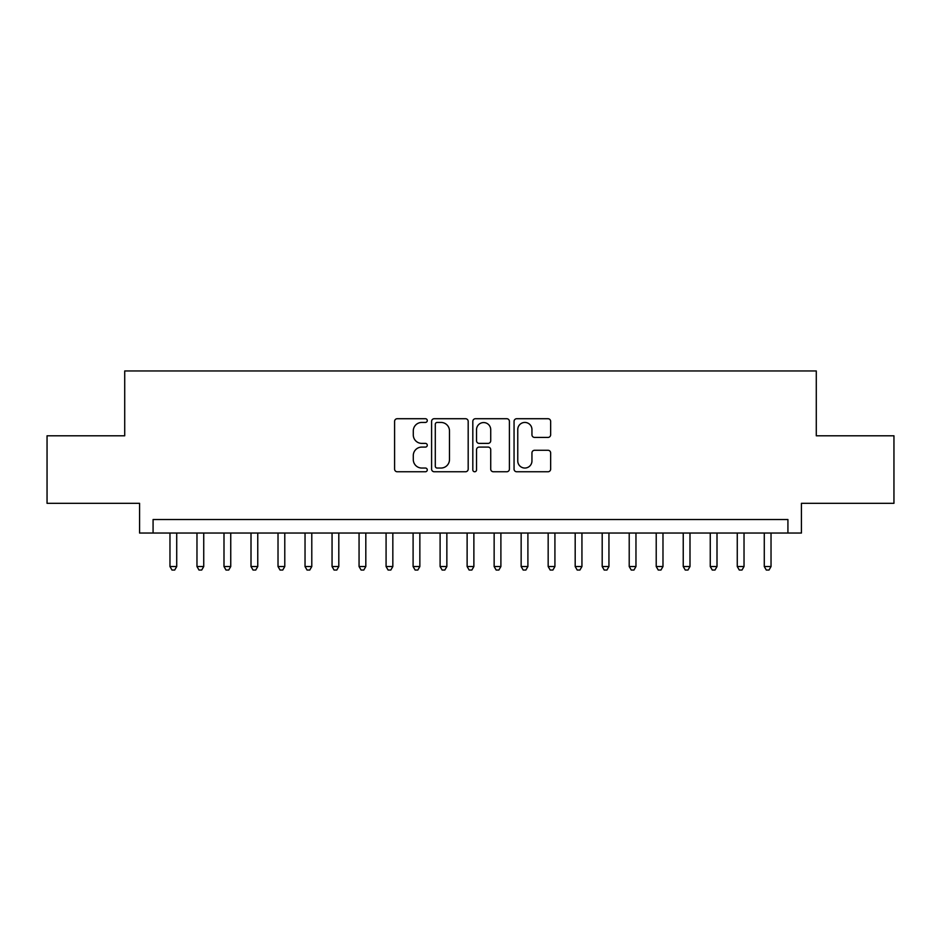 <?xml version="1.0" encoding="UTF-8"?>
<svg xmlns="http://www.w3.org/2000/svg" width="941" height="941" viewBox="0 0 941 941"><rect width="100%" height="100%" fill="white"/><g stroke="black" fill="none" stroke-linecap="round" stroke-linejoin="round"><path stroke-width="1.41" d="M427.273 420.58A1.858 1.858 0 0 0 425.426 418.721L397.243 418.721A2.647 2.647 0 0 0 394.597 421.38L394.597 469.112A2.647 2.647 0 0 0 397.243 471.759L425.426 471.759A1.858 1.858 0 0 0 427.273 469.9A1.858 1.858 0 0 0 425.426 468.042L421.78 468.042A8.481 8.481 0 0 1 413.287 459.561L413.287 455.585A8.481 8.481 0 0 1 421.78 447.093L425.426 447.093A1.858 1.858 0 0 0 427.273 445.246A1.858 1.858 0 0 0 425.426 443.387L421.78 443.387A8.481 8.481 0 0 1 413.287 434.895L413.287 430.919A8.481 8.481 0 0 1 421.78 422.438L425.426 422.438A1.858 1.858 0 0 0 427.273 420.58M547.991 437.424A2.647 2.647 0 0 0 550.65 434.766L550.65 421.38A2.647 2.647 0 0 0 547.991 418.721L516.703 418.721A2.647 2.647 0 0 0 514.057 421.38L514.057 469.112A2.647 2.647 0 0 0 516.703 471.759L547.991 471.759A2.647 2.647 0 0 0 550.65 469.112L550.65 452.927A2.647 2.647 0 0 0 547.991 450.28L534.606 450.28A2.647 2.647 0 0 0 531.947 452.927L531.947 460.949A7.093 7.093 0 0 1 524.855 468.042A7.093 7.093 0 0 1 517.762 460.949L517.762 429.531A7.093 7.093 0 0 1 524.855 422.438A7.093 7.093 0 0 1 531.947 429.531L531.947 434.766A2.647 2.647 0 0 0 534.606 437.424L547.991 437.424M787.923 533.041L801.426 533.041L801.426 503.317L893.95 503.317L893.95 435.789L816.282 435.789L816.282 370.954L124.718 370.954L124.718 435.789L47.05 435.789L47.05 503.317L139.574 503.317L139.574 533.041L787.923 533.041L787.923 519.526L153.077 519.526L153.077 533.041M468.183 421.38A2.647 2.647 0 0 0 465.524 418.721L434.236 418.721A2.647 2.647 0 0 0 431.59 421.38L431.59 469.112A2.647 2.647 0 0 0 434.236 471.759L465.524 471.759A2.647 2.647 0 0 0 468.183 469.112L468.183 421.38M475.476 418.721L506.764 418.721A2.647 2.647 0 0 1 509.41 421.38L509.41 469.112A2.647 2.647 0 0 1 506.764 471.759L493.366 471.759A2.647 2.647 0 0 1 490.72 469.112L490.72 449.751A2.647 2.647 0 0 0 488.061 447.093L479.181 447.093A2.647 2.647 0 0 0 476.534 449.751L476.534 469.9A1.858 1.858 0 0 1 474.676 471.759A1.858 1.858 0 0 1 472.817 469.9L472.817 421.38A2.647 2.647 0 0 1 475.476 418.721M437.153 422.438A1.858 1.858 0 0 0 435.295 424.297L435.295 466.195A1.858 1.858 0 0 0 437.153 468.042L441 468.042A8.481 8.481 0 0 0 449.48 459.561L449.48 430.919A8.481 8.481 0 0 0 441 422.438L437.153 422.438M490.72 429.661A7.093 7.093 0 0 0 483.627 422.568A7.093 7.093 0 0 0 476.534 429.661L476.534 440.729A2.647 2.647 0 0 0 479.181 443.387L488.061 443.387A2.647 2.647 0 0 0 490.72 440.729L490.72 429.661M169.968 533.041L169.968 566.541L176.72 566.541L176.72 533.041M176.72 566.541L174.697 570.046L171.991 570.046L169.968 566.541M196.975 533.041L196.975 566.541L203.738 566.541L203.738 533.041M203.738 566.541L201.703 570.046L199.01 570.046L196.975 566.541M223.993 533.041L223.993 566.541L230.745 566.541L230.745 533.041M230.745 566.541L228.722 570.046L226.016 570.046L223.993 566.541M251.012 533.041L251.012 566.541L257.763 566.541L257.763 533.041M257.763 566.541L255.74 570.046L253.035 570.046L251.012 566.541M278.018 533.041L278.018 566.541L284.782 566.541L284.782 533.041M284.782 566.541L282.747 570.046L280.053 570.046L278.018 566.541M305.037 533.041L305.037 566.541L311.789 566.541L311.789 533.041M311.789 566.541L309.765 570.046L307.06 570.046L305.037 566.541M332.055 533.041L332.055 566.541L338.807 566.541L338.807 533.041M338.807 566.541L336.784 570.046L334.079 570.046L332.055 566.541M359.062 533.041L359.062 566.541L365.814 566.541L365.814 533.041M365.814 566.541L363.791 570.046L361.097 570.046L359.062 566.541M386.081 533.041L386.081 566.541L392.832 566.541L392.832 533.041M392.832 566.541L390.809 570.046L388.104 570.046L386.081 566.541M413.099 533.041L413.099 566.541L419.851 566.541L419.851 533.041M419.851 566.541L417.828 570.046L415.122 570.046L413.099 566.541M440.106 533.041L440.106 566.541L446.857 566.541L446.857 533.041M446.857 566.541L444.834 570.046L442.141 570.046L440.106 566.541M467.124 533.041L467.124 566.541L473.876 566.541L473.876 533.041M473.876 566.541L471.853 570.046L469.147 570.046L467.124 566.541M494.143 533.041L494.143 566.541L500.894 566.541L500.894 533.041M500.894 566.541L498.859 570.046L496.166 570.046L494.143 566.541M521.149 533.041L521.149 566.541L527.901 566.541L527.901 533.041M527.901 566.541L525.878 570.046L523.172 570.046L521.149 566.541M548.168 533.041L548.168 566.541L554.919 566.541L554.919 533.041M554.919 566.541L552.896 570.046L550.191 570.046L548.168 566.541M575.186 533.041L575.186 566.541L581.938 566.541L581.938 533.041M581.938 566.541L579.903 570.046L577.209 570.046L575.186 566.541M602.193 533.041L602.193 566.541L608.945 566.541L608.945 533.041M608.945 566.541L606.921 570.046L604.216 570.046L602.193 566.541M629.211 533.041L629.211 566.541L635.963 566.541L635.963 533.041M635.963 566.541L633.94 570.046L631.235 570.046L629.211 566.541M656.218 533.041L656.218 566.541L662.982 566.541L662.982 533.041M662.982 566.541L660.947 570.046L658.253 570.046L656.218 566.541M683.237 533.041L683.237 566.541L689.988 566.541L689.988 533.041M689.988 566.541L687.965 570.046L685.26 570.046L683.237 566.541M710.255 533.041L710.255 566.541L717.007 566.541L717.007 533.041M717.007 566.541L714.984 570.046L712.278 570.046L710.255 566.541M737.262 533.041L737.262 566.541L744.025 566.541L744.025 533.041M744.025 566.541L741.99 570.046L739.297 570.046L737.262 566.541M764.28 533.041L764.28 566.541L771.032 566.541L771.032 533.041M771.032 566.541L769.009 570.046L766.303 570.046L764.28 566.541"/></g></svg>

